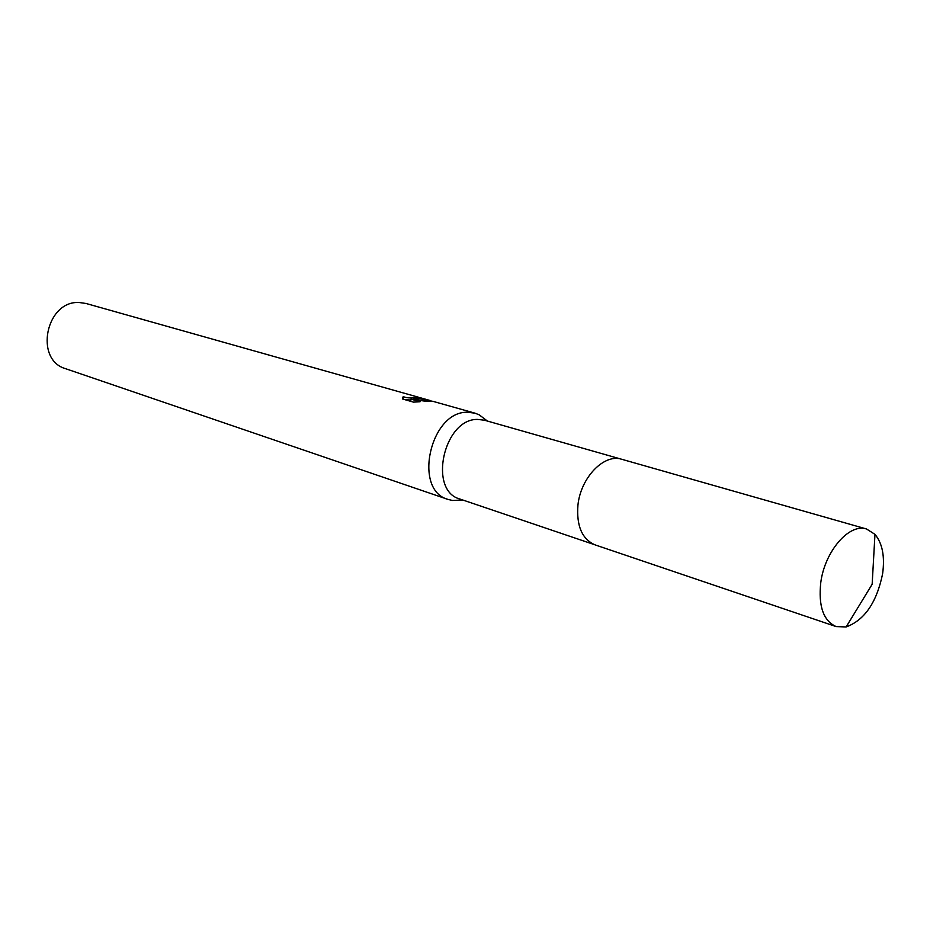 <?xml version="1.0" encoding="UTF-8"?>
<svg xmlns="http://www.w3.org/2000/svg" width="930" height="930" viewBox="0 0 930 930"><rect width="100%" height="100%" fill="white"/><g stroke="black" fill="none" stroke-linecap="round" stroke-linejoin="round"><path stroke-width="1.4" d="M620.833 459.036L484.495 420.221L477.66 419.418C443.773 418.465 427.823 490.726 459.932 499.038L594.189 544.55M486.239 420.162L479.159 414.803L474.893 413.141L467.476 412.257C430.218 411.072 412.711 490.203 448.004 499.41L452.457 500.468L461.338 500.073M474.893 413.141L433.206 401.411L426.021 401.307L410.955 399.144L420.069 401.737L413.513 402.132L402.341 398.935L403.271 396.645C406.317 397.912 410.456 398.238 415.664 397.61L416.849 397.098L415.35 396.587L421.069 398.307L413.943 398.807L420.011 398.842L432.915 401.365M418.593 397.261L86.083 303.494L79.387 302.529C46.023 300.169 33.829 359.922 65.751 368.745L448.004 499.41M403.911 399.389L403.039 398.842L403.271 396.645M418.616 398.47L418.744 397.308M413.862 399.505L413.943 398.807M410.862 400.04L405.12 399.726M410.735 401.33L410.955 399.144M882.605 573.833C884.965 556.454 882.419 543.294 874.967 534.355L866.539 528.996C849.369 522.962 824.817 551.165 820.783 582.459C818.249 606.116 823.364 620.81 836.128 626.576L846.114 626.96C864.551 620.159 876.711 602.454 882.605 573.833M866.539 528.996L621.798 459.292C604.244 453.305 580.75 477.404 577.949 505.013C576.333 525.915 582.052 539.202 595.119 544.899L836.128 626.576M462.815 500.015L452.457 500.468M403.12 396.773L402.888 398.958M416.733 397.459L416.605 398.61M430.544 400.632L420.43 397.784M487.425 421.058L479.159 414.803M846.114 626.96L872.154 584.273L874.967 534.355"/></g></svg>
